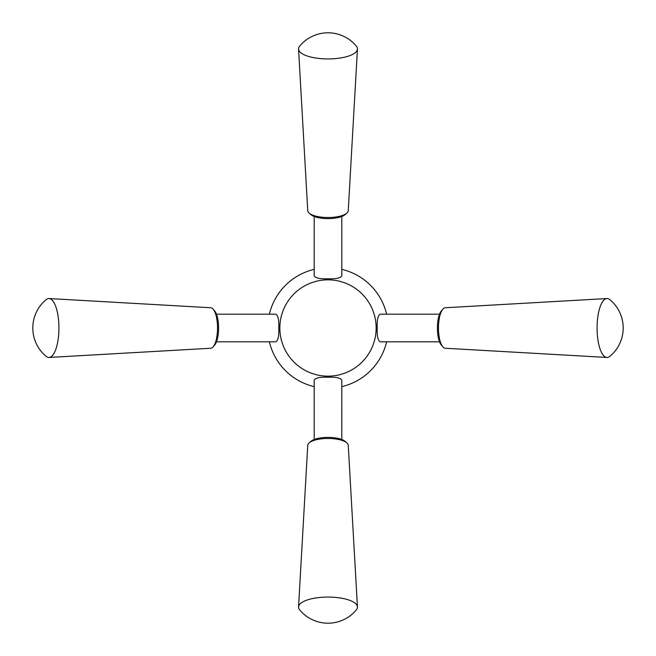 <?xml version="1.0" encoding="UTF-8"?>
<svg xmlns="http://www.w3.org/2000/svg" width="656" height="656" viewBox="0 0 656 656"><rect width="100%" height="100%" fill="white"/><g stroke="black" fill="none" stroke-linecap="round" stroke-linejoin="round"><path stroke-width="0.98" d="M341.809 269.37A60.237 60.237 0 0 1 386.63 314.191M386.63 341.809A60.237 60.237 0 0 1 341.809 386.63M314.191 386.63A60.237 60.237 0 0 1 269.37 341.809M269.37 314.191A60.237 60.237 0 0 1 314.191 269.37M341.809 216.496L341.809 275.627C340.972 278.029 336.372 279.079 328 278.775C319.62 279.071 315.019 278.029 314.191 275.627L314.191 216.496M328 279.841A48.159 48.159 0 0 1 369.705 352.083A48.159 48.159 0 0 1 286.295 352.083A48.159 48.159 0 0 1 328 279.841M314.191 439.504L314.191 380.373C315.011 377.971 319.611 376.929 328 377.225C336.389 376.929 340.989 377.971 341.801 380.373L341.809 439.504M216.496 314.191L275.627 314.191C278.029 315.011 279.071 319.611 278.775 328C279.071 336.389 278.029 340.989 275.627 341.801L216.496 341.809M439.504 341.809L380.373 341.809C377.971 340.972 376.921 336.372 377.225 328C376.929 319.62 377.971 315.019 380.373 314.191L439.504 314.191M328 597.067A29.454 10.078 180 0 0 298.554 606.948A29.454 10.078 180 0 0 299.669 609.891A36.818 36.818 0 0 0 356.331 609.891A29.454 10.078 180 0 0 357.446 606.948A29.454 10.078 180 0 0 328 597.067M357.446 606.948L348.246 445.268A20.246 6.929 180 0 0 346.86 442.882A20.246 6.929 180 0 0 328 438.479A20.246 6.929 180 0 0 309.14 442.882A20.246 6.929 180 0 0 307.754 445.268L298.554 606.948M346.86 442.882L345.146 441.381A18.409 6.298 180 0 0 328 437.38A18.409 6.298 180 0 0 310.854 441.381L309.14 442.882M58.933 328A29.454 10.078 -90 0 0 49.052 298.554A29.454 10.078 -90 0 0 46.109 299.669A36.818 36.818 0 0 0 46.109 356.331A29.454 10.078 -90 0 0 49.052 357.446A29.454 10.078 -90 0 0 58.933 328M49.052 357.446L210.732 348.246A20.246 6.929 -90 0 0 213.118 346.86A20.246 6.929 -90 0 0 217.521 328A20.246 6.929 -90 0 0 213.118 309.14A20.246 6.929 -90 0 0 210.732 307.754L49.052 298.554M213.118 346.86L214.619 345.146A18.409 6.298 -90 0 0 218.62 328A18.409 6.298 -90 0 0 214.619 310.854L213.118 309.14M328 58.933A29.454 10.078 0 0 0 357.446 49.052A29.454 10.078 0 0 0 356.331 46.109A36.818 36.818 0 0 0 299.669 46.109A29.454 10.078 0 0 0 298.554 49.052A29.454 10.078 0 0 0 328 58.933M298.554 49.052L307.754 210.732A20.246 6.929 0 0 0 309.14 213.118A20.246 6.929 0 0 0 328 217.521A20.246 6.929 0 0 0 346.86 213.118A20.246 6.929 0 0 0 348.246 210.732L357.446 49.052M309.14 213.118L310.854 214.619A18.409 6.298 0 0 0 328 218.62A18.409 6.298 0 0 0 345.146 214.619L346.86 213.118M597.067 328A29.454 10.078 90 0 0 606.948 357.446A29.454 10.078 90 0 0 609.891 356.331A36.818 36.818 0 0 0 609.891 299.669A29.454 10.078 90 0 0 606.948 298.554A29.454 10.078 90 0 0 597.067 328M606.948 298.554L445.268 307.754A20.246 6.929 90 0 0 442.882 309.14A20.246 6.929 90 0 0 438.479 328A20.246 6.929 90 0 0 442.882 346.86A20.246 6.929 90 0 0 445.268 348.246L606.948 357.446M442.882 309.14L441.381 310.854A18.409 6.298 90 0 0 437.38 328A18.409 6.298 90 0 0 441.381 345.146L442.882 346.86"/></g></svg>
